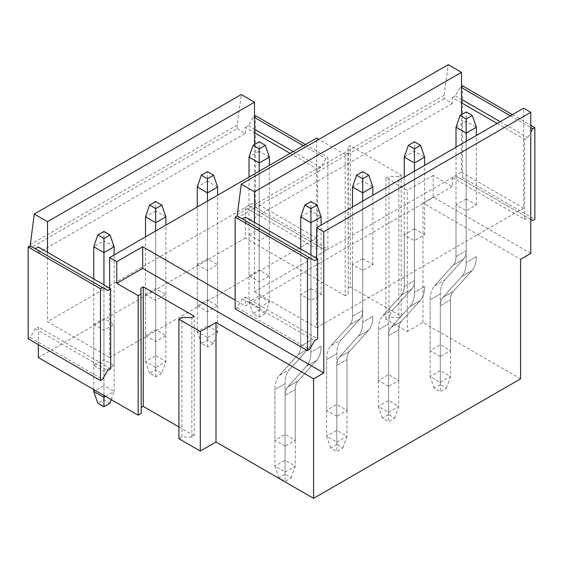 <?xml version="1.0" encoding="UTF-8"?>
<svg xmlns="http://www.w3.org/2000/svg" width="563" height="563" viewBox="0 0 563 563"><rect width="100%" height="100%" fill="white"/><g stroke="black" fill="none" stroke-linecap="round" stroke-linejoin="round"><path stroke-width="0.42" stroke-dasharray="2.81 2.11" d="M385.915 319.2L385.915 178.049L407.309 190.4L407.309 331.551L385.915 319.2L388.97 317.441L388.97 176.282L385.915 178.049M348.223 152.756L348.223 293.914L345.168 295.674L345.168 154.522L348.223 152.756L347.92 147.049L350.263 145.697L401.194 175.107L398.857 176.458L388.97 176.282M348.223 293.914L347.92 147.049M347.92 288.207L350.263 286.856L350.263 145.697M350.263 286.856L401.194 316.258L401.194 175.107M401.194 316.258L398.857 317.616L398.857 176.458M398.857 317.616L388.97 317.441M109.644 288.143L109.644 357.547L316.645 238.036L316.645 138.055M316.645 238.036L254.504 202.159L47.503 321.67L109.644 357.547M249.001 234.743L259.191 228.859L269.374 234.743L259.191 240.626L249.001 234.743L249.001 275.912L259.191 281.796L269.374 275.912L269.374 234.743M197.254 264.624L207.437 258.741L217.628 264.624L207.437 270.5L197.254 264.624L197.254 305.793L207.437 311.677L217.628 305.793L217.628 264.624M145.507 294.498L155.691 288.615L165.881 294.498L155.691 300.382L145.507 294.498L145.507 335.668L155.691 341.551L165.881 335.668L165.881 294.498M93.754 324.379L103.944 318.496L114.127 324.379L103.944 330.256L93.754 324.379L93.754 365.549L103.944 371.425L114.127 365.549L114.127 324.379M254.504 144.522L254.504 202.159M47.503 252.273L47.503 321.67M237.185 128.645L245.334 133.347L38.34 252.857L30.191 248.156L237.185 128.645L237.185 125.113L241.26 94.528M237.185 125.113L30.191 244.624M30.191 248.156L30.191 245.799L107.61 290.501M245.334 133.347L245.334 127.463L254.504 132.762M345.168 295.674L245.334 238.036L245.334 207.451L317.666 249.212L317.666 169.224L320.72 167.457L325.815 158.639L327.849 157.464L327.849 249.212L325.815 250.387L320.72 247.446L317.666 249.212M290.156 153.347L317.666 169.224M345.168 154.522L318.883 139.343M245.334 127.463L248.396 125.704L253.484 116.879L254.504 116.295M255.525 115.704L255.525 207.451L253.484 208.634L248.396 205.692L245.334 207.451M245.334 238.036L38.34 357.547M38.34 344.612L38.34 326.962L110.665 368.723M28.15 338.729L30.191 337.554L35.279 328.729L38.34 326.962M38.34 252.857L38.34 246.974M316.645 258.269L316.645 327.666L523.646 208.155L523.646 108.173M462.526 85.822L462.526 177.577L460.485 178.752L455.39 175.811L452.335 177.577L452.335 186.515L433.186 175.459L433.186 197.099L530.775 253.449M452.335 177.577L524.66 219.331L524.66 139.343L527.721 137.583L530.775 132.291M497.157 123.466L524.66 139.343M461.505 102.881L452.335 97.589L452.335 103.465L444.186 98.764L444.186 95.231L448.261 64.654M452.335 186.515L245.334 306.026L235.151 300.142M433.186 175.459L407.309 190.4M178.914 426.951L194.2 435.769L191.856 437.12L191.856 317.609M191.856 437.12L181.976 436.944L181.976 317.433M194.2 435.769L194.2 316.258M141.229 413.425L140.919 288.207M254.504 222.392L254.504 291.789L461.505 172.285L461.505 114.641M444.186 95.231L237.185 214.742M444.186 98.764L237.185 218.275L237.185 215.918L314.604 260.62M452.335 103.465L245.334 222.976L237.185 218.275M235.151 308.848L237.185 307.672L242.28 298.847L245.334 297.088L245.334 306.026M245.334 222.976L245.334 217.1M452.335 97.589L455.39 95.823L460.485 86.998L461.505 86.413M523.646 208.155L461.505 172.285M316.645 327.666L254.504 291.789M466.192 198.985L456.002 204.862L466.192 210.745L476.375 204.862L466.192 198.985L466.192 250.739A21.612 12.477 60 0 1 463.518 259.17L444.77 279.945L463.518 259.17A21.612 12.477 60 0 0 466.192 250.739L466.192 121.348L476.375 127.231M414.438 228.859L404.255 234.743L414.438 240.626L424.629 234.743L414.438 228.859L414.438 280.62A21.612 12.477 60 0 1 411.764 289.044L393.023 309.826L411.764 289.044A21.612 12.477 60 0 0 414.438 280.62L414.438 151.229L424.629 157.105M362.692 258.741L352.501 264.617L362.692 270.5L372.875 264.617L362.692 258.741L362.692 310.494A21.612 12.477 60 0 1 360.017 318.925L341.269 339.7L360.017 318.925A21.612 12.477 60 0 0 362.692 310.494L362.692 181.103L372.875 186.986M310.938 288.615L300.755 294.498L310.938 300.382L321.128 294.498L310.938 288.615L310.938 340.376A21.612 12.477 60 0 1 308.264 348.8L289.523 369.581L308.264 348.8A21.612 12.477 60 0 0 310.938 340.376L310.938 210.977L321.128 216.861M178.914 438.711L181.976 436.944M520.585 378.836L422.996 322.493L407.309 331.551M249.001 275.912L259.191 270.036L269.374 275.912M440.315 356.492L430.125 350.608L440.315 344.725L450.499 350.608L450.499 299.875A21.612 12.477 60 0 1 453.173 291.444L471.921 270.669A36.018 20.796 60 0 0 476.375 256.622A36.018 20.796 60 0 1 471.921 270.669L453.173 291.444A21.612 12.477 60 0 0 450.499 299.875L450.499 376.485L440.315 382.368L440.315 305.751A21.612 12.477 60 0 1 442.99 297.327L461.73 276.546L471.921 270.669L461.73 276.546A36.018 20.796 60 0 0 466.192 262.506A36.018 20.796 60 0 1 461.73 276.546L442.99 297.327L453.173 291.444L442.99 297.327A21.612 12.477 60 0 0 440.315 305.751L450.499 299.875L440.315 305.751L440.315 356.492L450.499 350.608M197.254 305.793L207.437 299.91L217.628 305.793M388.569 386.366L378.378 380.482L388.569 374.606L398.752 380.482L398.752 329.749A21.612 12.477 60 0 1 401.426 321.325L420.174 300.543A36.018 20.796 60 0 0 424.629 286.497A36.018 20.796 60 0 1 420.174 300.543L401.426 321.325A21.612 12.477 60 0 0 398.752 329.749L398.752 406.366L388.569 412.243L388.569 335.632A21.612 12.477 60 0 1 391.236 327.202L409.984 306.427L420.174 300.543L409.984 306.427A36.018 20.796 60 0 0 414.438 292.38A36.018 20.796 60 0 1 409.984 306.427L391.236 327.202L401.426 321.325L391.236 327.202A21.612 12.477 60 0 0 388.569 335.632L398.752 329.749L388.569 335.632L388.569 386.366L398.752 380.482M145.507 335.668L155.691 329.791L165.881 335.668M336.815 416.247L326.631 410.364L336.815 404.48L347.005 410.364L347.005 359.63A21.612 12.477 60 0 1 349.679 351.199L368.42 330.425A36.018 20.796 60 0 0 372.875 316.378A36.018 20.796 60 0 1 368.42 330.425L349.679 351.199A21.612 12.477 60 0 0 347.005 359.63L347.005 436.241L336.815 442.124L336.815 365.507A21.612 12.477 60 0 1 339.489 357.083L358.237 336.301L368.42 330.425L358.237 336.301A36.018 20.796 60 0 0 362.692 322.261A36.018 20.796 60 0 1 358.237 336.301L339.489 357.083L349.679 351.199L339.489 357.083A21.612 12.477 60 0 0 336.815 365.507L347.005 359.63L336.815 365.507L336.815 416.247L347.005 410.364M93.754 365.549L103.944 359.666L114.127 365.549M285.068 446.121L274.878 440.238L285.068 434.362L295.251 440.238L295.251 389.505A21.612 12.477 60 0 1 297.926 381.081L316.673 360.299A36.018 20.796 60 0 0 321.128 346.252A36.018 20.796 60 0 1 316.673 360.299L297.926 381.081A21.612 12.477 60 0 0 295.251 389.505L295.251 466.122L285.068 471.998L285.068 395.388A21.612 12.477 60 0 1 287.742 386.957L306.483 366.182L316.673 360.299L306.483 366.182A36.018 20.796 60 0 0 310.938 352.135A36.018 20.796 60 0 1 306.483 366.182L287.742 386.957L297.926 381.081L287.742 386.957A21.612 12.477 60 0 0 285.068 395.388L295.251 389.505L285.068 395.388L285.068 446.121L295.251 440.238M433.186 197.099L422.996 202.983L520.585 259.325M422.996 322.493L422.996 202.983M245.334 297.088L317.666 338.842M455.39 95.823L461.505 99.348M500.211 121.699L527.721 137.583M460.485 86.998L461.505 87.589M510.402 115.816L530.775 127.583M512.436 114.641L530.775 125.232M462.526 177.577L534.85 219.331M460.485 178.752L532.809 220.513M530.775 219.331L527.721 217.571L524.66 219.331M455.39 175.811L527.721 217.571M242.28 298.847L314.604 340.608M237.185 307.672L309.516 349.433M248.396 125.704L254.504 129.23M293.217 151.581L320.72 167.457M253.484 116.879L254.504 117.47M303.401 145.697L325.815 158.639M305.442 144.522L327.849 157.464M255.525 207.451L327.849 249.212M253.484 208.634L325.815 250.387M248.396 205.692L320.72 247.446M35.279 328.729L107.61 370.489M30.191 337.554L102.515 379.307M259.191 281.796L259.191 240.626M259.191 270.036L259.191 228.859M456.002 147.224L456.002 256.622A21.612 12.477 60 0 1 453.328 265.046L463.518 259.17L453.328 265.046L434.587 285.828L453.328 265.046A21.612 12.477 60 0 0 456.002 256.622L466.192 250.739L456.002 256.622L456.002 204.862M440.315 384.719L434.2 388.252L440.315 391.778L446.424 388.252L440.315 384.719L440.315 293.992A36.018 20.796 60 0 1 444.77 279.945A36.018 20.796 60 0 0 440.315 293.992L440.315 344.725M446.424 388.252L450.499 376.485L440.315 370.609L430.125 376.485L430.125 299.875A36.018 20.796 60 0 1 434.587 285.828L444.77 279.945L434.587 285.828A36.018 20.796 60 0 0 430.125 299.875L440.315 293.992L430.125 299.875L430.125 350.608M476.375 204.862L476.375 135.465M466.192 210.745L466.192 262.506L476.375 256.622L466.192 262.506L466.192 141.341M207.437 311.677L207.437 270.5M207.437 299.91L207.437 258.741M404.255 177.106L404.255 286.497A21.612 12.477 60 0 1 401.581 294.928L411.764 289.044L401.581 294.928L382.833 315.702L401.581 294.928A21.612 12.477 60 0 0 404.255 286.497L414.438 280.62L404.255 286.497L404.255 234.743M388.569 414.6L382.453 418.126L388.569 421.659L394.677 418.126L388.569 414.6L388.569 323.866A36.018 20.796 60 0 1 393.023 309.826A36.018 20.796 60 0 0 388.569 323.866L388.569 374.606M394.677 418.126L398.752 406.366L388.569 400.483L378.378 406.366L378.378 329.749A36.018 20.796 60 0 1 382.833 315.702L393.023 309.826L382.833 315.702A36.018 20.796 60 0 0 378.378 329.749L388.569 323.866L378.378 329.749L378.378 380.482M424.629 234.743L424.629 165.339M414.438 240.626L414.438 292.38L424.629 286.497L414.438 292.38L414.438 171.222M155.691 341.551L155.691 300.382M155.691 329.791L155.691 288.615M352.501 206.98L352.501 316.378A21.612 12.477 60 0 1 349.827 324.802L360.017 318.925L349.827 324.802L331.086 345.583L349.827 324.802A21.612 12.477 60 0 0 352.501 316.378L362.692 310.494L352.501 316.378L352.501 264.617M336.815 444.474L330.706 448.007L336.815 451.533L342.93 448.007L336.815 444.474L336.815 353.747A36.018 20.796 60 0 1 341.269 339.7A36.018 20.796 60 0 0 336.815 353.747L336.815 404.48M342.93 448.007L347.005 436.241L336.815 430.357L326.631 436.241L326.631 359.63A36.018 20.796 60 0 1 331.086 345.583L341.269 339.7L331.086 345.583A36.018 20.796 60 0 0 326.631 359.63L336.815 353.747L326.631 359.63L326.631 410.364M372.875 264.617L372.875 195.22M362.692 270.5L362.692 322.261L372.875 316.378L362.692 322.261L362.692 201.097M103.944 371.425L103.944 330.256M103.944 359.666L103.944 318.496M300.755 249.092L300.755 346.252A21.612 12.477 60 0 1 298.08 354.683L308.264 348.8L298.08 354.683L279.332 375.458L298.08 354.683A21.612 12.477 60 0 0 300.755 346.252L310.938 340.376L300.755 346.252L300.755 294.498M285.068 474.356L278.952 477.881L285.068 481.414L291.177 477.881L285.068 474.356L285.068 383.621A36.018 20.796 60 0 1 289.523 369.581A36.018 20.796 60 0 0 285.068 383.621L285.068 434.362M291.177 477.881L295.251 466.122L285.068 460.238L274.878 466.122L274.878 389.505A36.018 20.796 60 0 1 279.332 375.458L289.523 369.581L279.332 375.458A36.018 20.796 60 0 0 274.878 389.505L285.068 383.621L274.878 389.505L274.878 440.238M321.128 294.498L321.128 225.094M310.938 300.382L310.938 352.135L321.128 346.252L310.938 352.135L310.938 254.976M269.374 157.112L259.191 151.229L259.191 141.82M265.3 313.556L259.191 317.082L253.076 313.556L259.191 310.03L265.3 313.556L269.374 301.796L259.191 295.913L259.191 151.229L249.001 157.112M259.191 317.082L259.191 307.672L269.374 301.796L269.374 165.339M259.191 310.03L259.191 295.913L249.001 301.796L259.191 307.672L259.191 171.222M253.076 313.556L249.001 301.796L249.001 177.106M456.002 127.231L466.192 121.348L466.192 111.938M434.2 388.252L430.125 376.485L440.315 382.368L440.315 391.778M217.628 186.986L207.437 181.103L207.437 171.694M213.553 343.43L207.437 346.963L201.329 343.43L207.437 339.904L213.553 343.43L217.628 331.67L207.437 325.787L207.437 181.103L197.254 186.986M207.437 346.963L207.437 337.554L217.628 331.67L217.628 195.22M207.437 339.904L207.437 325.787L197.254 331.67L207.437 337.554L207.437 201.104M201.329 343.43L197.254 331.67L197.254 206.98M404.255 157.105L414.438 151.229L414.438 141.813M382.453 418.126L378.378 406.366L388.569 412.243L388.569 421.659M165.881 216.861L155.691 210.984L155.691 201.575M161.806 373.311L155.691 376.837L149.582 373.311L155.691 369.785L161.806 373.311L165.881 361.545L155.691 355.668L155.691 210.984L145.507 216.861M155.691 376.837L155.691 367.428L165.881 361.545L165.881 225.094M155.691 369.785L155.691 355.668L145.507 361.545L155.691 367.428L155.691 230.978M149.582 373.311L145.507 361.545L145.507 236.861M352.501 186.986L362.692 181.103L362.692 171.694M330.706 448.007L326.631 436.241L336.815 442.124L336.815 451.533M114.127 246.742L103.944 240.858L103.944 231.449M111.277 399.66L114.127 391.426L103.944 385.542L103.944 240.858L93.754 246.742M110.052 403.185L103.944 399.66L97.828 403.185M105.57 396.366L114.127 391.426L114.127 254.976M103.944 395.423L103.944 284.85M103.944 399.66L103.944 385.542L93.754 391.426M93.754 389.54L93.754 278.974M300.755 216.861L310.938 210.977L310.938 201.568M278.952 477.881L274.878 466.122L285.068 471.998L285.068 481.414"/><path stroke-width="0.84" d="M28.15 246.974L100.474 288.735L100.474 380.482L28.15 338.729L28.15 246.974L30.191 245.799L34.266 214.039L241.26 94.528L254.504 102.177L47.503 221.688L47.503 252.273L109.644 288.143L109.644 257.565L116.773 261.682L142.65 246.742L235.151 300.142M318.883 139.343L316.645 138.055L109.644 257.565M254.504 102.177L254.504 144.522M34.266 214.039L47.503 221.688M254.504 116.295L255.525 115.704L305.442 144.522M116.773 261.682L116.773 283.323L138.167 295.674L138.167 415.184L38.34 357.547L38.34 344.612M47.503 252.273L38.34 246.974L35.279 248.74M316.645 227.684L523.646 108.173L530.775 112.29L323.774 231.801L316.645 227.684L316.645 258.269L317.666 258.853L314.604 260.62L309.516 257.678L307.475 258.853L307.475 350.608L309.516 349.433L314.604 340.608L317.666 338.842L317.666 258.853M200.308 451.062L200.308 331.551L178.914 319.2L178.914 438.711L200.308 451.062L215.995 442.004L313.591 498.346L520.585 378.836L520.585 259.325L530.775 253.449L530.775 112.29M461.505 72.296L254.504 191.807L241.26 184.164L448.261 64.654L461.505 72.296L461.505 114.641M141.229 407.542L143.262 406.366L143.262 286.856L194.2 316.258L191.856 317.609L181.976 317.433L178.914 319.2M143.262 406.366L178.914 426.951M138.167 415.184L141.229 413.425L140.919 288.207L143.262 286.856M138.167 295.674L141.229 293.907M215.995 442.004L215.995 322.493L200.308 331.551M254.504 191.807L254.504 222.392L316.645 258.269M241.26 184.164L237.185 215.918L235.151 217.1L235.151 308.848L307.475 350.608M254.504 222.392L245.334 217.1L242.28 218.859M461.505 86.413L462.526 85.822L512.436 114.641M313.591 498.346L313.591 378.836L215.995 322.493M313.591 378.836L323.774 372.959L323.774 231.801M109.644 288.143L110.665 288.735L107.61 290.501L102.515 287.559L100.474 288.735M100.474 380.482L102.515 379.307L107.61 370.489L110.665 368.723L110.665 288.735M116.773 283.323L142.65 268.382L142.65 246.742M142.65 268.382L323.774 372.959M461.505 102.881L497.157 123.466M461.505 99.348L500.211 121.699M530.775 132.291L532.809 128.758L534.85 127.583L534.85 219.331L532.809 220.513L530.775 219.331M461.505 87.589L510.402 115.816M530.775 127.583L532.809 128.758M530.775 125.232L534.85 127.583M235.151 217.1L307.475 258.853M237.185 215.918L309.516 257.678M254.504 132.762L290.156 153.347M254.504 129.23L293.217 151.581M254.504 117.47L303.401 145.697M30.191 245.799L102.515 287.559M259.191 141.82L253.076 145.345L259.191 148.871L265.3 145.345L259.191 141.82M269.374 165.339L269.374 157.112L265.3 145.345M269.374 157.112L259.191 162.988L249.001 157.112L253.076 145.345M259.191 171.222L259.191 148.871M249.001 177.106L249.001 157.112M456.002 147.224L456.002 127.231L466.192 133.114L476.375 127.231L476.375 135.465M456.002 127.231L460.077 115.464L466.192 118.997L466.192 141.341M466.192 118.997L472.301 115.464L466.192 111.938L460.077 115.464M476.375 127.231L472.301 115.464M207.437 171.694L201.329 175.227L207.437 178.752L213.553 175.227L207.437 171.694M217.628 195.22L217.628 186.986L213.553 175.227M217.628 186.986L207.437 192.87L197.254 186.986L201.329 175.227M207.437 201.104L207.437 178.752M197.254 206.98L197.254 186.986M404.255 177.106L404.255 157.105L414.438 162.988L424.629 157.105L424.629 165.339M404.255 157.105L408.33 145.345L414.438 148.871L414.438 171.222M414.438 148.871L420.554 145.345L414.438 141.813L408.33 145.345M424.629 157.105L420.554 145.345M155.691 201.575L149.582 205.101L155.691 208.627L161.806 205.101L155.691 201.575M165.881 225.094L165.881 216.861L161.806 205.101M165.881 216.861L155.691 222.744L145.507 216.861L149.582 205.101M155.691 230.978L155.691 208.627M145.507 236.861L145.507 216.861M352.501 206.98L352.501 186.986L362.692 192.863L372.875 186.986L372.875 195.22M352.501 186.986L356.576 175.22L362.692 178.752L362.692 201.097M362.692 178.752L368.8 175.22L362.692 171.694L356.576 175.22M372.875 186.986L368.8 175.22M103.944 231.449L97.828 234.975L103.944 238.508L110.052 234.975L103.944 231.449M114.127 254.976L114.127 246.742L110.052 234.975M114.127 246.742L103.944 252.625L93.754 246.742L97.828 234.975M103.944 284.85L103.944 238.508M111.277 399.66L110.052 403.185L103.944 406.718L97.828 403.185L93.754 391.426L93.754 389.54M105.57 396.366L103.944 397.309L103.944 395.423M93.754 278.974L93.754 246.742M103.944 406.718L103.944 397.309L93.754 391.426M300.755 249.092L300.755 216.861L310.938 222.744L321.128 216.861L321.128 225.094M300.755 216.861L304.829 205.101L310.938 208.627L310.938 254.976M310.938 208.627L317.053 205.101L310.938 201.568L304.829 205.101M321.128 216.861L317.053 205.101"/></g></svg>
